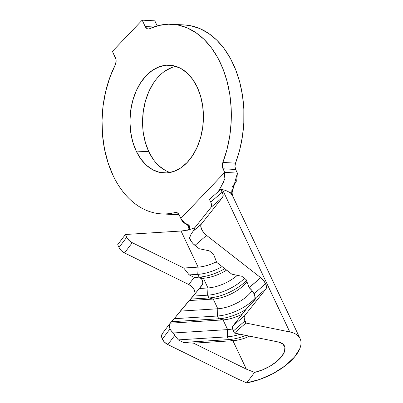 <?xml version="1.0" encoding="UTF-8"?>
<svg xmlns="http://www.w3.org/2000/svg" width="403" height="403" viewBox="0 0 403 403"><rect width="100%" height="100%" fill="white"/><g stroke="black" fill="none" stroke-linecap="round" stroke-linejoin="round"><path stroke-width="0.6" d="M162.414 333.488L170.142 323.261A8.634 5.783 -142.9 0 0 170.041 328.898L162.318 339.125L161.588 335.926L162.54 333.326A8.634 5.783 37.1 0 0 162.414 333.488A8.634 5.783 37.1 0 0 162.318 339.125L164.565 342.228L167.85 344.56L238.616 379.364L246.686 382.85L238.616 379.364L167.85 344.56L174.766 335.407L178.302 339.885L227.307 336.837A31.938 14.594 154.7 0 0 240.092 334.213A31.938 14.594 -25.3 0 1 227.307 336.837L228.617 339.613L227.307 336.837L178.302 339.885L183.461 342.419L228.617 339.613A31.938 14.594 154.7 0 0 245.78 335.372A31.938 14.594 -25.3 0 1 228.617 339.613L232.904 340.711A26.759 12.226 154.7 0 0 249.603 336.147A26.759 12.226 -25.3 0 1 232.904 340.711L228.617 339.613L183.461 342.419L193.521 343.16L246.344 369.138L232.904 340.711L193.521 343.16L246.344 369.138L254.585 372.392L246.686 382.85L260.021 379.334L273.39 373.405L285.309 365.712L294.462 357.113L299.837 348.555C300.93 345.789 301.268 343.265 300.845 340.983C300.416 338.701 299.258 336.787 297.364 335.241C295.464 333.694 292.941 332.596 289.782 331.956L245.936 323.04L234.375 333.054L278.221 341.971L234.375 333.054L232.501 327.941L233.005 325.815L248.434 306.421L256.202 298.019L254.898 297.696L254.782 295.893L254.031 293.757L251.981 290.533L249.2 287.752L246.152 279.657L241.81 276.267L231.826 274.181L216.623 262.303L213.575 254.207L209.228 250.817L199.243 248.732L193.223 243.805L191.637 241.926L189.531 237.971L191.108 234.118L193.118 231.226A8.634 4.005 -130.9 0 1 193.158 231.176L194.84 229.065L193.949 228.828L211.096 207.273A8.634 4.005 49.1 0 0 210.714 202.12L209.399 199.344L220.965 189.329L223.166 195.138L222.663 197.263L201.253 224.169L200.749 226.295L201.636 229.322L203.727 232.596L206.563 235.397L260.665 277.662L263.502 280.468L265.592 283.742L254.031 293.757A8.634 4.005 49.1 0 0 249.2 287.752L260.665 277.662A8.634 4.005 -130.9 0 1 265.592 283.742L266.484 286.77L265.975 288.896L244.566 315.801L244.062 317.927L245.936 323.04L244.953 320.954L233.387 330.969L234.375 333.054L245.936 323.04L289.782 331.956L222.516 189.647A44.023 20.115 -25.3 0 1 230.335 193.133L230.335 193.133A44.023 20.115 154.7 0 0 222.516 189.647L220.965 189.329L222.275 192.105L210.714 202.12L209.399 199.344L220.965 189.329L222.516 189.647L289.782 331.956A44.023 20.115 -25.3 0 1 300.099 338.676A44.023 20.115 -25.3 0 1 287.188 364.211A44.023 20.115 -25.3 0 1 246.686 382.85L254.585 372.392L262.464 369.883L270.126 366.11L276.785 361.461L281.762 356.403L284.553 351.461L284.871 347.129L282.689 343.855L278.221 341.971A26.759 12.226 -25.3 0 1 284.493 346.056A26.759 12.226 -25.3 0 1 254.585 372.392L246.344 369.138L232.904 340.711L193.521 343.16L183.461 342.419L178.302 339.885L174.766 335.407L173.406 332.979A8.634 5.783 -142.9 0 1 170.041 328.898L162.318 339.125A8.634 5.783 37.1 0 0 167.85 344.56L174.766 335.407L173.406 332.979L227.655 329.604L223.061 319.886A26.759 12.226 154.7 0 0 242.379 314.033A26.759 12.226 -25.3 0 1 223.061 319.886L170.212 323.171L169.31 325.75L170.041 328.898L171.436 331.075L173.406 332.979L227.655 329.604L223.061 319.886L218.774 318.788A31.938 14.594 154.7 0 0 246.082 309.383A31.938 14.594 -25.3 0 1 218.774 318.788L217.459 316.007A31.938 14.594 154.7 0 0 255.618 297.862A31.938 14.594 -25.3 0 1 217.459 316.007L217.811 308.779L213.217 299.056A26.759 12.226 154.7 0 0 246.938 281.742A26.759 12.226 -25.3 0 1 213.217 299.056L189.219 300.552L180.348 311.106L217.811 308.779L213.217 299.056L208.93 297.958A31.938 14.594 154.7 0 0 246.465 280.478A31.938 14.594 -25.3 0 1 208.93 297.958L207.616 295.182A31.938 14.594 154.7 0 0 244.495 278.362A31.938 14.594 -25.3 0 1 207.616 295.182L207.963 287.954L203.369 278.231A26.759 12.226 154.7 0 0 226.627 270.116A26.759 12.226 -25.3 0 1 203.369 278.231L201.263 278.362L202.311 280.332L202.774 282.286L202.608 284.07L199.354 288.488L207.963 287.954L203.369 278.231L199.087 277.133A31.938 14.594 154.7 0 0 224.793 268.69A31.938 14.594 -25.3 0 1 199.087 277.133L197.772 274.357A31.938 14.594 154.7 0 0 222.184 266.65A31.938 14.594 -25.3 0 1 197.772 274.357L198.12 267.124L181.058 231.025A26.759 12.226 154.7 0 0 191.259 228.995A26.759 12.226 154.7 0 0 194.83 227.72A26.759 12.226 154.7 0 1 191.259 228.995L187.259 230.274L191.259 228.995L185.995 230.365L181.058 231.025L125.414 234.491L117.686 244.712L119.001 247.487L126.723 237.266L125.414 234.491L181.058 231.025L198.12 267.124A26.759 12.226 154.7 0 0 216.426 261.794A26.759 12.226 -25.3 0 1 198.12 267.124L197.772 274.357L199.087 277.133L203.369 278.231L201.178 278.347M153.422 159.603L148.833 151.75L136.194 151.06A53.952 36.683 93.1 0 1 134.97 93.869A53.952 36.683 93.1 0 1 169.638 65.195A53.952 36.683 93.1 0 1 197.173 87.073L200.588 96.151L202.699 106.115L203.424 116.573L202.744 127.121L200.674 137.368L197.299 146.909L192.745 155.377L187.188 162.454L180.846 167.86L173.96 171.396L166.797 172.917L159.623 172.368L152.727 169.774L146.36 165.225L140.778 158.908L136.194 151.06L132.778 141.977L130.663 132.018L129.937 121.56L130.622 111.006L132.688 100.765L136.068 91.224L140.617 82.756L146.173 75.678L152.515 70.273L159.402 66.737L166.57 65.215L173.738 65.765L180.64 68.359L187.002 72.908L192.584 79.225L197.173 87.073A53.952 36.683 93.1 0 1 198.392 144.264A53.952 36.683 93.1 0 1 163.729 172.937A53.952 36.683 93.1 0 1 136.194 151.06L148.833 151.75A53.952 36.683 -86.9 0 0 170.091 172.474M189.612 228.385L189.576 226.088L184.912 223.373L180.826 218.461L179.123 214.859A6.04 4.111 93.1 0 0 176.04 212.411A6.04 4.111 93.1 0 0 175.169 212.497L176.897 212.593L175.169 212.497A94.952 64.561 93.1 0 1 161.482 213.877A94.952 64.561 93.1 0 1 113.021 175.37A94.952 64.561 93.1 0 1 115.293 64.777L109.828 77.492L105.737 91.209L103.123 105.596L102.04 120.311L102.518 134.995L104.548 149.291L108.075 162.862L113.021 175.37C116.381 182.483 120.361 188.74 124.965 194.14C129.565 199.545 134.612 203.883 140.103 207.162C145.594 210.442 151.316 212.537 157.276 213.444C163.235 214.351 169.2 214.033 175.169 212.497L177.401 212.834L179.123 214.859L180.826 218.461L224.728 172.393L223.025 168.792L235.669 169.482L237.372 173.089L224.728 172.393L223.025 168.792L222.33 165.693L222.864 162.444L235.508 163.139A94.952 64.561 -86.9 0 0 184.524 24.951L171.88 24.256A94.952 64.561 93.1 0 1 222.864 162.444L226.954 149.604L229.74 136.103L231.166 122.23L231.191 108.291L229.826 94.584L227.096 81.406L223.055 69.044L217.801 57.765L211.439 47.806L204.109 39.393L195.969 32.698L187.199 27.872L177.98 25.021L168.525 24.2L159.024 25.429L149.689 28.684A94.952 64.561 93.1 0 1 171.88 24.256M161.482 213.877L174.121 214.572A94.952 64.561 -86.9 0 0 178.977 214.567L173.708 214.547M232.657 328.929A26.759 12.226 -25.3 0 1 227.655 329.604A26.759 12.226 154.7 0 0 232.657 328.929M252.097 290.674A26.759 12.226 -25.3 0 1 217.811 308.779A26.759 12.226 154.7 0 0 252.097 290.674M237.296 275.325A26.759 12.226 -25.3 0 1 207.963 287.954A26.759 12.226 154.7 0 0 237.296 275.325M210.714 202.12L222.275 192.105A8.634 4.005 -130.9 0 1 222.663 197.263L211.096 207.273L211.605 205.152M189.606 228.39L189.576 226.088L189.919 227.307M188.141 229.886L189.637 228.335L189.924 227.096L189.637 228.335L188.136 229.886M236.712 180.68C234.878 183.375 233.443 186.594 232.41 190.337C231.982 192.639 232.123 194.649 232.828 196.367A44.023 20.115 154.7 0 0 231.579 194.402L237.372 173.089L236.712 180.68L232.123 186.997L231.579 194.402L230.511 192.024L229.524 192.493L230.511 192.024L231.579 194.402A44.023 20.115 -25.3 0 1 232.969 196.679M142.183 20.15L154.823 20.845L157.215 25.898L154.823 20.845L142.183 20.15L112.427 51.372L115.973 59.402L116.135 61.246L115.293 64.777A6.04 4.111 93.1 0 0 115.434 57.74L112.427 51.372L142.183 20.15L145.191 26.517L142.183 20.15M153.81 26.991L145.191 26.517L153.81 26.991M148.279 28.966A6.04 4.111 93.1 0 0 149.689 28.684L148.42 28.971L147.171 28.678L145.191 26.517A6.04 4.111 93.1 0 0 148.279 28.966L148.294 28.971M189.576 226.088L189.576 226.088C186.443 221.877 184.408 226.038 180.826 218.461L224.728 172.393L223.761 181.657L218.204 191.722L221.66 185.637L224.899 178.715L224.728 172.393L237.372 173.089L235.669 169.482L234.969 166.384L235.508 163.139L239.594 150.299L242.384 136.793L243.805 122.925L243.835 108.986L242.465 95.279L239.735 82.101L235.7 69.739L230.44 58.455L224.078 48.501L216.749 40.083L208.613 33.394L199.838 28.568L190.624 25.711L184.367 24.941M165.366 170.464L159.004 165.92M175.91 66.349A53.952 36.683 -86.9 0 0 148.833 151.75L145.418 142.672L143.307 132.713M142.576 122.255L143.261 111.702L145.332 101.46L148.707 91.919L153.261 83.446M165.154 70.963L172.041 67.432M117.686 244.712L125.414 234.491L126.723 237.266L128.975 240.369L132.26 242.702L183.743 268.02L198.12 267.124L183.743 268.02L189.163 274.891L197.772 274.357L189.163 274.891L183.743 268.02L132.26 242.702A8.634 5.783 -142.9 0 1 126.723 237.266L119.001 247.487L117.686 244.712M230.904 193.304L230.335 193.133M195.062 293.167L194.337 289.969L192.085 286.865L188.8 284.528L124.537 252.928L121.253 250.595L119.001 247.487A8.634 5.783 37.1 0 0 124.537 252.928L132.26 242.702L124.537 252.928L188.8 284.528L194.206 277.375L189.163 274.891L194.206 277.375A8.634 5.783 -142.9 0 1 194.322 277.43L199.087 277.133L194.322 277.43A8.634 5.783 37.1 0 0 194.206 277.375L188.8 284.528A8.634 5.783 37.1 0 1 194.976 293.918M223.025 168.792A6.04 4.111 93.1 0 1 222.864 162.444L235.508 163.139A6.04 4.111 -86.9 0 0 235.669 169.482L223.025 168.792M194.322 277.43L197.777 277.788M208.93 297.958L213.217 299.056L189.219 300.552L190.705 299.097L208.93 297.958L190.705 299.097L193.239 296.079L207.616 295.182L208.93 297.958M207.963 287.954L207.616 295.182L193.239 296.079L199.354 288.488L207.963 287.954M197.928 277.808L201.263 278.362A8.634 5.783 -142.9 0 1 201.958 285.379A8.634 5.783 -142.9 0 1 201.832 285.541L174.227 318.697L180.348 311.106L217.811 308.779L217.459 316.007L174.227 318.697L171.693 321.715L218.774 318.788L223.061 319.886L170.212 323.171L174.227 318.697L217.459 316.007L218.774 318.788L171.693 321.715L170.212 323.171A8.634 5.783 -142.9 0 0 170.142 323.261M227.307 336.837L227.655 329.604L227.307 336.837M194.84 229.065L193.949 228.828L211.096 207.273L222.663 197.263L201.253 224.169L193.158 231.176L194.84 229.065M189.581 237.805L189.531 237.971A8.634 4.005 49.1 0 0 194.997 245.412L206.563 235.397A8.634 4.005 -130.9 0 1 201.253 224.169L193.158 231.176A8.634 4.005 49.1 0 0 193.118 231.226L193.072 231.277M213.575 254.207L209.228 250.817L199.243 248.732L194.997 245.412L206.563 235.397L260.665 277.662L249.155 287.631L246.152 279.657L241.81 276.267L231.826 274.181L216.623 262.303L213.575 254.207M254.031 293.757L265.592 283.742A8.634 4.005 -130.9 0 1 265.975 288.896L255.623 297.862L254.898 297.696A8.634 4.005 49.1 0 0 254.031 293.757M254.484 300.175L256.202 298.019L255.623 297.862L265.975 288.896L244.566 315.801L233.005 325.815L248.434 306.421L254.484 300.175M233.387 330.969L244.953 320.954A8.634 4.005 -130.9 0 1 244.566 315.801L233.005 325.815A8.634 4.005 49.1 0 0 233.387 330.969M184.912 223.373L187.536 225.04L188.357 226.375L189.027 229.186M300.099 338.676L232.828 196.367"/></g></svg>
